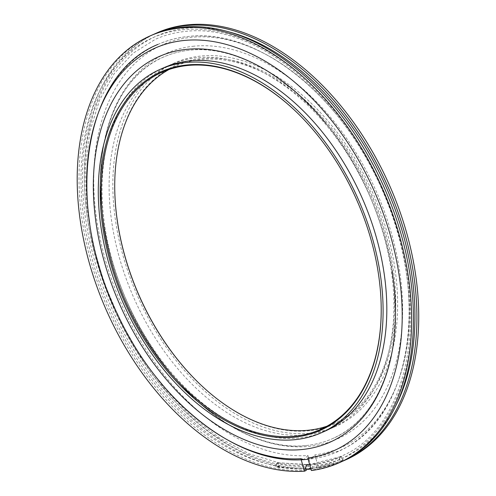 <?xml version="1.0" encoding="UTF-8"?>
<svg xmlns="http://www.w3.org/2000/svg" width="496" height="496" viewBox="0 0 496 496"><rect width="100%" height="100%" fill="white"/><g stroke="black" fill="none" stroke-linecap="round" stroke-linejoin="round"><path stroke-width="0.37" stroke-dasharray="2.48 1.86" d="M392.156 271.672A210.899 136.307 -113.9 0 0 325.76 123.25C285.398 73.241 232.512 45.465 189.974 50.177C251.59 42.055 333.306 107.303 370.636 197.885C391.443 247.609 399.144 295.225 393.75 340.733C390.817 362.998 384.679 382.261 375.336 398.524C364.293 417.477 350.002 430.857 332.456 438.662C379.031 419.387 404.897 351.9 392.522 274.015M199.107 383.315A196.168 126.784 -113.9 0 0 199.268 383.47A196.168 126.784 -113.9 0 0 308.611 430.782A196.168 126.784 -113.9 0 0 385.231 232.029A196.168 126.784 -113.9 0 0 201.86 58.497A196.168 126.784 -113.9 0 0 114.824 192.77A196.168 126.784 -113.9 0 0 114.83 192.994M168.987 69.514A195.387 126.282 66.1 0 1 175.578 66.228A195.387 126.282 66.1 0 1 201.531 59.483A195.387 126.282 66.1 0 1 377.847 212.858A195.387 126.282 66.1 0 1 333.802 423.534A195.387 126.282 66.1 0 1 326.945 426.207M163.94 67.679A198.772 128.47 -113.9 0 0 119.127 282.013A198.772 128.47 -113.9 0 0 298.505 438.042A198.772 128.47 -113.9 0 0 324.905 431.179M194.128 46.171A210.899 136.307 -113.9 0 0 103.41 221.706A210.899 136.307 -113.9 0 0 170.178 372.471A210.899 136.307 -113.9 0 0 308.896 446.412A210.899 136.307 -113.9 0 0 391.27 232.729A210.899 136.307 -113.9 0 0 194.128 46.171M309.318 433.256A198.772 128.47 -113.9 0 0 335.718 426.386A198.772 128.47 -113.9 0 0 380.531 212.059A198.772 128.47 -113.9 0 0 201.153 56.029A198.772 128.47 -113.9 0 0 174.753 62.893A198.772 128.47 -113.9 0 0 129.946 277.221A198.772 128.47 -113.9 0 0 309.318 433.256M305.592 434.905A198.772 128.47 -113.9 0 0 331.991 428.042A198.772 128.47 -113.9 0 0 376.805 213.708A198.772 128.47 -113.9 0 0 197.427 57.679A198.772 128.47 -113.9 0 0 171.027 64.542A198.772 128.47 -113.9 0 0 126.22 278.87A198.772 128.47 -113.9 0 0 305.592 434.905M381.102 302.721A195.387 126.282 -113.9 0 0 381.095 302.498A195.387 126.282 -113.9 0 0 296.986 112.561A195.387 126.282 -113.9 0 0 296.825 112.406M307.669 464.659L308.989 466.271L309.733 468.869A233.418 150.865 66.1 0 1 102.176 284.282A233.418 150.865 66.1 0 1 153.462 34.447M342.469 461.274A233.418 150.865 66.1 0 1 316.64 468.193L315.896 465.601L313.497 464.014L312.443 467.127L313.187 469.724L311.37 470.53M307.787 458.031L310.856 458.881L314.873 454.888L318.457 467.393L316.64 468.193M309.733 468.869L311.556 468.063L307.966 455.557A220.249 142.352 66.1 0 1 104.854 257.982A220.249 142.352 66.1 0 1 191.58 37.299A220.249 142.352 66.1 0 1 336.455 114.514A220.249 142.352 66.1 0 1 406.174 271.963A220.249 142.352 66.1 0 1 314.873 454.888M306.28 470.394A233.418 150.865 66.1 0 1 98.227 284.444A233.418 150.865 66.1 0 1 151.726 35.197M311.556 468.063A233.418 150.865 66.1 0 1 103.503 282.106A233.418 150.865 66.1 0 1 156.996 32.86M346.022 459.718A233.418 150.865 66.1 0 1 318.457 467.393M340.752 462.055A233.418 150.865 66.1 0 1 313.187 469.724M307.966 455.557L303.688 459.575C255.849 462.935 201.097 432.599 159.483 381.207A220.249 142.352 66.1 0 1 89.757 223.758C83.285 179.341 86.918 140.25 100.657 106.491C105.605 94.662 111.749 84.122 119.096 74.871C137.38 52.21 160.561 39.401 188.641 36.431C257.3 28.328 340.368 94.593 380.711 186.49C431.247 293.861 412.74 420.974 338.049 451.286L308.121 459.203M342.091 461.032A2.344 1.792 66.3 0 0 342.779 458.168A2.344 1.792 66.3 0 0 340.2 456.742L340.2 456.742A2.344 1.792 66.3 0 0 339.506 459.612A2.344 1.792 66.3 0 0 342.091 461.032L310.955 469.092M277.878 467.263A2.344 1.631 100.8 0 0 279.242 464.839A2.344 1.631 100.8 0 0 278.014 462.756A2.344 1.631 100.8 0 0 277.276 462.849A2.344 1.631 100.8 0 0 275.919 465.273A2.344 1.631 100.8 0 0 277.14 467.356A2.344 1.631 100.8 0 0 277.878 467.263M277.345 463.338A1.823 1.271 100.8 0 0 276.284 465.223A1.823 1.271 100.8 0 0 277.239 466.848A1.823 1.271 100.8 0 0 277.81 466.773A1.823 1.271 100.8 0 0 278.87 464.888A1.823 1.271 100.8 0 0 277.921 463.264A1.823 1.271 100.8 0 0 277.345 463.338M340.411 457.219A1.823 1.389 66.3 0 0 339.872 459.451A1.823 1.389 66.3 0 0 341.88 460.555L341.88 460.555A1.823 1.389 66.3 0 0 342.42 458.323A1.823 1.389 66.3 0 0 340.411 457.219L340.411 457.219C321.427 465.496 300.595 467.511 277.921 463.264M308.989 466.271A230.683 149.098 66.1 0 1 96.125 259.458A230.683 149.098 66.1 0 1 186.924 28.198A230.683 149.098 66.1 0 1 229.133 31.949M395.182 406.918A230.683 149.098 66.1 0 1 315.896 465.601M305.536 467.796A230.683 149.098 66.1 0 1 92.671 260.983A230.683 149.098 66.1 0 1 183.47 29.729A230.683 149.098 66.1 0 1 398.393 231.322A230.683 149.098 66.1 0 1 312.443 467.127M170.178 372.471C210.533 422.487 263.419 450.256 305.958 445.544C244.342 453.666 162.626 388.418 125.296 297.836C104.495 248.105 96.788 200.489 102.188 154.988C105.115 132.723 111.253 113.46 120.596 97.197C131.638 78.244 145.929 64.864 163.475 57.059C171.777 53.382 180.612 51.088 189.974 50.177C180.612 51.088 171.777 53.382 163.475 57.059C116.901 76.334 91.035 143.821 103.41 221.706M198.946 383.16L199.268 383.47M114.836 193.223L114.824 192.77M335.718 426.386L331.991 428.042M175.578 66.228L162.13 72.187M333.802 423.534L320.354 429.493M174.753 62.893L171.027 64.542M305.958 445.544C315.32 444.633 324.155 442.333 332.456 438.662C324.155 442.333 315.32 444.633 305.958 445.544M296.986 112.561L296.664 112.251M381.095 302.498L381.108 302.951M157.883 44.435C167.58 40.151 177.835 37.485 188.641 36.431C237.299 31.322 293.793 61.795 336.455 114.514M313.887 463.903C323.181 462.687 332.01 460.226 340.368 456.525C411.736 428.463 433.138 302.777 383.792 192.541C343.127 94.097 254.485 22.655 185.436 31.428C174.902 32.457 164.945 35.042 155.564 39.196L132.996 53.258L114.142 73.706L99.622 99.925L89.956 131.074L85.486 166.11L86.385 203.868L92.634 243.09L104.036 282.466L120.206 320.695L140.616 356.506L164.585 388.721L191.313 416.268L219.902 438.235L249.389 453.896L278.777 462.762L307.074 464.566M310.856 458.881C381.064 451.193 422.003 367.672 406.174 271.963M340.2 456.742L309.64 464.504M306.497 464.733L278.014 462.756M277.239 466.848C300.595 471.237 322.146 469.142 341.88 460.555M306.013 469.458L277.14 467.356"/><path stroke-width="0.74" d="M325.76 123.25A210.899 136.307 -113.9 0 0 187.035 49.309A210.899 136.307 -113.9 0 0 104.662 262.992A210.899 136.307 -113.9 0 0 301.804 449.55A210.899 136.307 -113.9 0 0 392.522 274.015A210.899 136.307 -113.9 0 0 392.156 271.672M114.83 192.994A196.168 126.784 -113.9 0 0 199.107 383.315M326.945 426.207A195.387 126.282 66.1 0 1 307.855 430.28A195.387 126.282 66.1 0 1 198.946 383.16A195.387 126.282 66.1 0 1 114.836 193.223A195.387 126.282 66.1 0 1 168.987 69.514M294.072 437.218A196.168 126.784 66.1 0 1 110.701 263.692A196.168 126.784 66.1 0 1 187.321 64.939A196.168 126.784 66.1 0 1 296.664 112.251A196.168 126.784 66.1 0 1 381.108 302.951A196.168 126.784 66.1 0 1 294.072 437.218M296.825 112.406A195.387 126.282 -113.9 0 0 188.077 65.441A195.387 126.282 -113.9 0 0 162.13 72.187A195.387 126.282 -113.9 0 0 118.085 282.863A195.387 126.282 -113.9 0 0 294.401 436.238A195.387 126.282 -113.9 0 0 320.354 429.493A195.387 126.282 -113.9 0 0 381.102 302.721M321.179 432.828L324.905 431.179A198.772 128.47 -113.9 0 0 369.712 216.851A198.772 128.47 -113.9 0 0 190.34 60.816A198.772 128.47 -113.9 0 0 163.94 67.679L160.214 69.328A198.772 128.47 -113.9 0 0 115.401 283.662A198.772 128.47 -113.9 0 0 294.779 439.692A198.772 128.47 -113.9 0 0 321.179 432.828A198.772 128.47 -113.9 0 0 365.986 218.5A198.772 128.47 -113.9 0 0 186.614 62.465A198.772 128.47 -113.9 0 0 160.214 69.328M303.688 459.575L300.88 458.701L304.463 471.2L306.28 470.394L305.536 467.796L306.59 464.684L307.669 464.659M89.757 223.758A220.249 142.352 66.1 0 1 184.493 40.436A220.249 142.352 66.1 0 1 389.658 232.798A220.249 142.352 66.1 0 1 307.787 458.031L311.37 470.53A233.418 150.865 66.1 0 0 338.935 462.861L340.752 462.055A233.418 150.865 66.1 0 0 393.371 210.366A233.418 150.865 66.1 0 0 182.726 27.131A233.418 150.865 66.1 0 0 151.726 35.197L149.91 36.003A233.418 150.865 66.1 0 1 180.91 27.937A233.418 150.865 66.1 0 1 391.555 211.172A233.418 150.865 66.1 0 1 338.935 462.861M304.463 471.2A233.418 150.865 66.1 0 1 96.41 285.25A233.418 150.865 66.1 0 1 149.91 36.003M153.462 34.447A233.418 150.865 66.1 0 1 155.18 33.666A233.418 150.865 66.1 0 1 186.18 25.606A233.418 150.865 66.1 0 1 396.825 208.835A233.418 150.865 66.1 0 1 344.205 460.524A233.418 150.865 66.1 0 1 342.469 461.274M155.18 33.666L156.996 32.86A233.418 150.865 66.1 0 1 187.996 24.8A233.418 150.865 66.1 0 1 398.641 208.029A233.418 150.865 66.1 0 1 346.022 459.718L344.205 460.524M300.88 458.701A220.249 142.352 66.1 0 1 159.483 381.207M229.133 31.949A230.683 149.098 66.1 0 1 386.018 186.725A230.683 149.098 66.1 0 1 395.182 406.918M308.121 459.203L307.291 459.29C239.884 467.176 158.491 403.601 117.453 314.073C64.356 205.852 81.933 75.15 157.883 44.435M309.64 464.504L306.497 464.733M310.955 469.092L306.013 469.458"/></g></svg>
